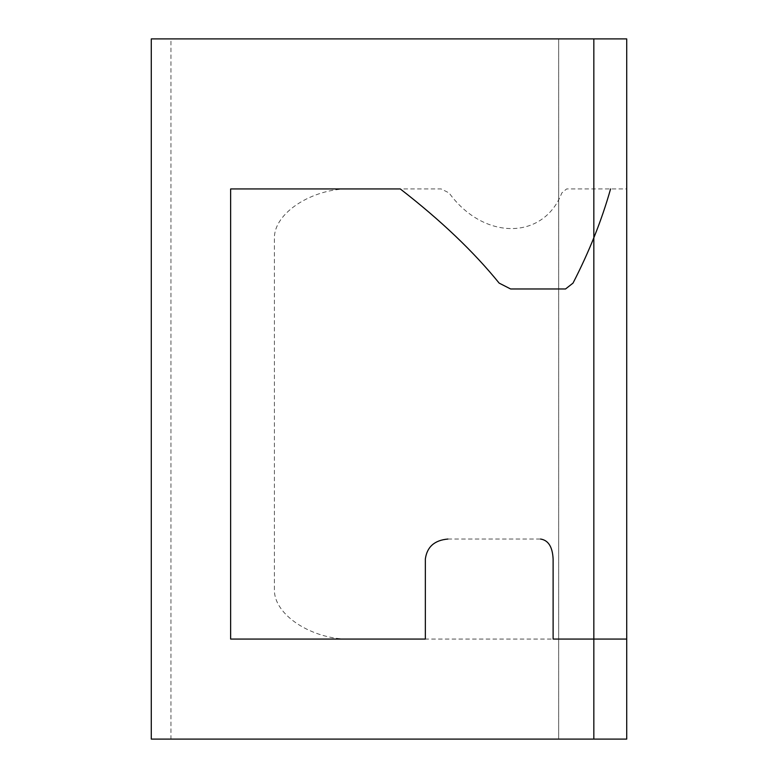 <?xml version="1.0" encoding="UTF-8"?>
<svg xmlns="http://www.w3.org/2000/svg" width="778" height="778" viewBox="0 0 778 778"><rect width="100%" height="100%" fill="white"/><g stroke="black" fill="none" stroke-linecap="round" stroke-linejoin="round"><path stroke-width="0.58" stroke-dasharray="3.89 2.92" d="M626.718 38.9L626.718 739.1L558.682 739.1L558.682 38.9L170.956 38.9L170.956 739.1L558.682 739.1L558.682 38.9L626.718 38.9M626.718 188.947L626.718 639.069L626.718 188.947L626.718 192.944L626.718 188.947L566.617 188.947L561.823 192.944C543.365 240.451 483.517 240.451 449.091 192.944L441.194 188.947L349.196 188.947C313.962 188.257 273.399 212.229 274.401 238.953L274.401 589.053C273.399 615.787 313.962 639.759 349.196 639.069L553.119 639.069M626.718 192.944C626.718 240.246 626.718 240.246 626.718 192.944M447.895 539.047L540.574 539.047"/><path stroke-width="1.17" d="M626.718 739.1L626.718 38.9L626.718 739.1L593.838 739.1L593.838 38.9L626.718 38.9M626.718 559.051L626.718 639.069L626.718 559.051M626.718 188.947L626.718 639.069L553.119 639.069L553.119 559.051C552.526 546.895 548.344 540.224 540.574 539.047M593.838 739.1L151.282 739.1L151.282 38.9L593.838 38.9L593.838 739.1M610.574 188.947C601.715 220.33 589.189 251.722 573.007 283.114L565.548 288.969L510.611 288.969L499.155 283.114C473.724 251.722 440.766 220.33 400.281 188.947L230.638 188.947L230.638 639.069L425.342 639.069L425.342 559.051C426.996 546.895 434.513 540.224 447.895 539.047"/></g></svg>
